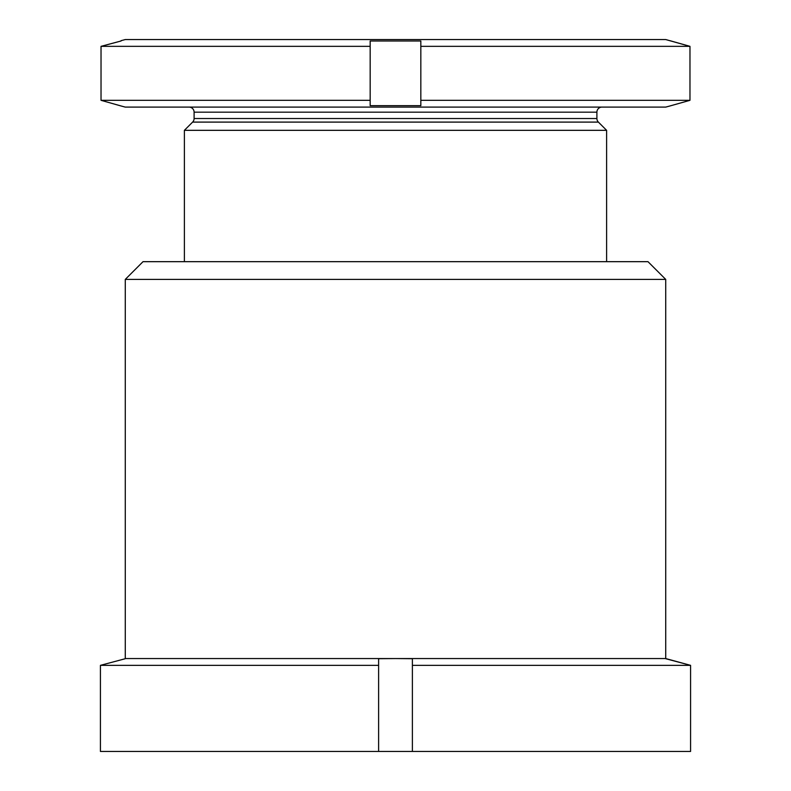 <?xml version="1.0" encoding="UTF-8"?>
<svg xmlns="http://www.w3.org/2000/svg" width="791" height="791" viewBox="0 0 791 791"><rect width="100%" height="100%" fill="white"/><g stroke="black" fill="none" stroke-linecap="round" stroke-linejoin="round"><path stroke-width="1.19" d="M125.275 279.401L143.013 261.673L647.987 261.673L665.725 279.401L125.275 279.401L125.275 658.557L665.725 658.557L665.725 279.401M100.427 665.35L378.612 665.35L378.612 751.45L100.427 751.45L100.427 665.35L125.275 658.705L100.427 665.35M412.388 751.45L690.573 751.45L690.573 665.35L412.388 665.35L412.388 751.45L378.612 751.45M412.388 665.35L412.388 658.705L395.5 658.557L378.612 658.705L378.612 665.35M665.725 658.705L690.573 665.35L665.725 658.557M189.029 107.101A5.062 5.062 0 0 1 194.102 112.174L596.898 112.174A5.062 5.062 0 0 1 601.971 107.101M194.102 112.174L194.102 118.521L596.898 118.521L596.898 112.174M194.102 118.521A5.062 5.062 0 0 1 192.618 122.101L184.382 130.327L606.618 130.327L598.382 122.101A5.062 5.062 0 0 1 596.898 118.521M606.618 261.673L606.618 130.327M184.382 261.673L184.382 130.327M121.053 40.677L125.275 39.55L665.725 39.55L689.97 46.343L689.97 100.319L669.947 105.974L689.97 100.319L420.832 100.319L420.832 105.658L370.168 105.658L370.168 100.319L101.03 100.319L121.053 105.974L101.03 100.319L101.03 46.343L370.168 46.343L370.168 100.319M101.03 46.343L121.053 40.994L101.03 46.343L101.03 100.319M669.947 40.677L689.97 46.343L420.832 46.343L420.832 40.994L370.168 40.994L370.168 46.343M121.053 105.974L125.275 107.101L665.725 107.101L669.947 105.974M420.832 46.343L420.832 100.319M192.618 122.101L598.382 122.101"/></g></svg>
